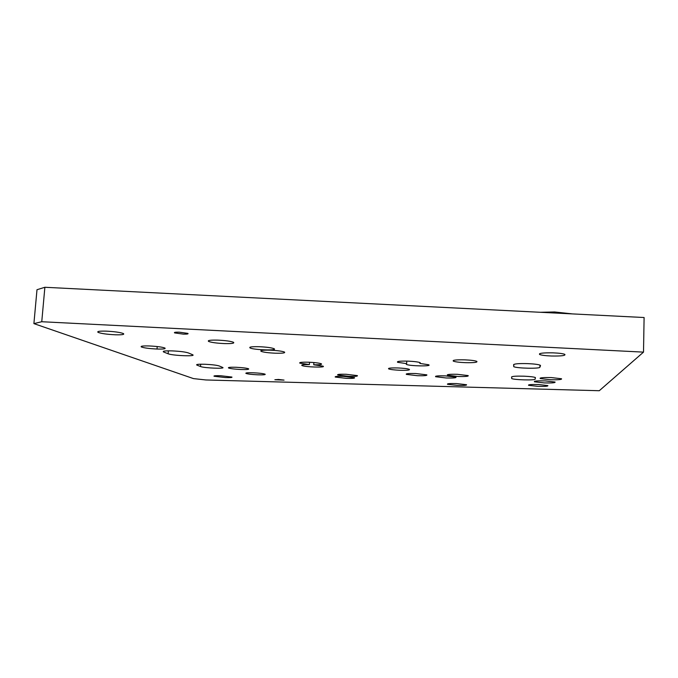 <?xml version="1.0" encoding="UTF-8"?>
<svg xmlns="http://www.w3.org/2000/svg" width="678" height="678" viewBox="0 0 678 678"><rect width="100%" height="100%" fill="white"/><g stroke="black" fill="none" stroke-linecap="round" stroke-linejoin="round"><path stroke-width="1.02" d="M523.975 376.188C529.925 376.451 533.73 376.9 535.4 377.527L535.179 379.146C535.196 380.494 514 379.934 511.678 378.536L511.61 376.951C512.449 376.239 516.568 375.985 523.975 376.188M527.476 363.62C533.967 363.891 538.179 364.417 540.129 365.171L540.527 365.62L539.891 367.23C539.849 368.874 516.636 368.357 513.746 366.662L513.627 364.654C514.577 363.764 519.195 363.416 527.476 363.62M204.917 364.264C211.943 364.594 216.723 365.171 219.24 365.976L222.647 367.425C226.155 368.976 203.985 368.078 200.535 366.535L196.798 365.052C195.942 364.357 198.654 364.086 204.917 364.264M172.127 350.89C179.941 351.263 185.374 351.95 188.408 352.941L192.628 354.738C196.866 356.636 172.441 355.67 168.136 353.772L163.5 351.933C162.364 351.068 165.246 350.721 172.127 350.89M179.187 332.169C175.365 332.093 173.839 332.339 174.61 332.906L183.297 334.127C187.12 334.203 188.645 333.957 187.882 333.39L179.187 332.169M278.489 379.46L274.861 379.739L284.057 380.112L278.489 379.46M149.194 345.958C142.88 345.805 140.278 346.144 141.38 346.966C144.16 347.975 149.363 348.661 156.991 349.034L157.05 349.034C163.364 349.195 165.974 348.856 164.898 348.034C162.169 347.026 156.957 346.339 149.253 345.958L149.194 345.958M253.284 372.781C247.75 372.62 245.309 372.832 245.961 373.409C247.817 374.053 251.75 374.527 257.759 374.815C263.284 374.976 265.734 374.764 265.106 374.188C263.276 373.544 259.335 373.07 253.284 372.781M274.141 348.746L273.988 348.67C271.454 347.704 266.539 347.051 259.242 346.712C252.004 346.56 248.919 346.95 249.987 347.899L250.072 347.95C253.538 349.941 277.988 350.772 274.141 348.746M445.293 375.875C438.174 375.697 434.954 375.985 435.623 376.722L446.268 377.985C453.362 378.163 456.591 377.875 455.963 377.137L445.293 375.875M217.663 340.127C210.282 339.975 207.273 340.415 208.621 341.432C211.46 342.509 216.714 343.221 224.393 343.585C231.757 343.746 234.783 343.305 233.461 342.271C230.673 341.204 225.401 340.492 217.663 340.127M464.718 359.849C456.099 359.679 452.311 360.111 453.336 361.145C455.269 361.891 459.294 362.391 465.396 362.662C473.973 362.832 477.778 362.399 476.812 361.366C474.897 360.62 470.863 360.111 464.718 359.849M545.231 380.9C537.476 380.722 533.874 381.011 534.425 381.782L544.222 382.909C551.943 383.104 555.553 382.807 555.053 382.036L545.231 380.9M457.396 374.307C450.023 374.129 446.692 374.425 447.395 375.205L458.142 376.485C465.481 376.663 468.82 376.366 468.159 375.587L457.396 374.307M456.65 383.587C450.014 383.417 446.963 383.646 447.488 384.282L457.345 385.409C463.955 385.596 467.015 385.358 466.523 384.723L456.65 383.587M343.449 376.375C337.356 376.214 334.635 376.434 335.271 377.061L346.28 378.358C352.357 378.527 355.094 378.299 354.484 377.68L343.449 376.375M236.063 367.273C230.317 367.12 227.816 367.357 228.562 367.985C230.588 368.696 234.758 369.205 241.08 369.51C246.809 369.671 249.318 369.434 248.606 368.807C246.606 368.095 242.427 367.586 236.063 367.273M419.86 363.433L420.224 362.679C418.267 361.925 414.173 361.416 407.936 361.137C400.062 360.967 396.622 361.357 397.605 362.289L406.647 363.662L406.334 364.374C409.343 366.103 432.683 366.518 428.657 364.756L419.86 363.433L419.894 362.544M270.175 350.17C262.954 350.018 259.911 350.407 261.072 351.331C263.53 352.255 268.276 352.882 275.319 353.204C282.531 353.374 285.574 352.984 284.455 352.043C282.04 351.128 277.277 350.509 270.175 350.17M313.88 362.544L313.753 364.789C319.753 364.874 322.296 364.544 321.38 363.815C319.338 363.052 315.092 362.518 308.659 362.221C301.896 362.06 298.964 362.374 299.871 363.162L309.397 364.586C303.532 364.501 301.049 364.806 301.939 365.501C304.625 367.069 326.66 367.764 323.033 366.162L313.753 364.789M551.434 377.587C543.332 377.4 539.586 377.722 540.197 378.553L550.265 379.731C558.333 379.917 562.087 379.595 561.528 378.765L551.434 377.587M346.102 374.273C339.831 374.112 337.034 374.349 337.712 375.002L348.941 376.341C355.187 376.519 357.992 376.273 357.348 375.612L346.102 374.273M106.022 331.135C99.378 330.991 96.742 331.406 98.107 332.373C101.369 333.584 107.149 334.398 115.446 334.796C122.082 334.949 124.735 334.534 123.396 333.559C120.192 332.356 114.404 331.55 106.022 331.135M398.028 367.959C390.986 367.79 387.858 368.103 388.664 368.891C390.443 369.552 394.215 370.01 399.978 370.273C407.003 370.442 410.131 370.137 409.368 369.341C407.614 368.679 403.834 368.222 398.028 367.959M538.586 384.536C531.408 384.358 528.052 384.612 528.535 385.299L537.764 386.35C544.917 386.536 548.273 386.282 547.841 385.596L538.586 384.536M552.917 352.848C542.917 352.704 538.493 353.255 539.637 354.501C541.561 355.255 545.51 355.755 551.494 356.009C561.435 356.162 565.876 355.611 564.808 354.348C562.901 353.594 558.943 353.094 552.917 352.848M220.621 375.731C215.689 375.587 213.502 375.756 214.062 376.248L225.333 377.57C230.257 377.722 232.452 377.553 231.91 377.053L220.621 375.731M415.784 373.536C408.783 373.358 405.639 373.646 406.359 374.383L417.351 375.705C424.335 375.883 427.479 375.595 426.809 374.849L415.784 373.536M36.993 289.718L44.875 287.277L644.1 317.524L643.507 352.128L599.276 390.723L205.934 379.968L193.484 378.604L33.9 323.618L36.993 289.718M44.875 287.277L41.756 321.728L643.507 352.128M41.756 321.728L33.9 323.618M309.397 364.586L309.532 362.255M406.766 361.103L406.647 363.662M157.211 346.543L157.025 349.034M250.038 347.195L249.987 347.899L250.004 347.204M163.779 352.06L163.847 351.179M168.136 353.772L168.356 350.831M197.01 365.145L197.052 364.493M200.535 366.535L200.696 364.205M539.891 367.23L539.959 365.095M535.179 379.146L535.23 377.46M572.325 313.897L554.621 311.965L540.408 312.287M174.61 332.906L174.644 332.415M141.38 346.966L141.431 346.305M435.623 376.722L435.64 376.265M208.621 341.432L208.68 340.585M453.336 361.145L453.362 360.433M534.425 381.782L534.442 381.341M447.395 375.205L447.421 374.722M228.562 367.985L228.588 367.552M261.072 351.331L261.115 350.611M540.197 378.553L540.213 378.07M98.183 331.525L98.107 332.373M388.689 368.366L388.664 368.891M539.663 353.645L539.637 354.501M406.376 373.917L406.359 374.383M250.072 347.95L250.123 347.161M299.871 363.162L299.905 362.603M406.334 364.374L406.359 363.755M397.605 362.289L397.63 361.637M301.939 365.501L301.973 364.984M163.5 351.933L163.542 351.263M196.798 365.052L196.832 364.561M513.746 366.662L513.822 364.425M511.678 378.536L511.737 376.799"/></g></svg>

